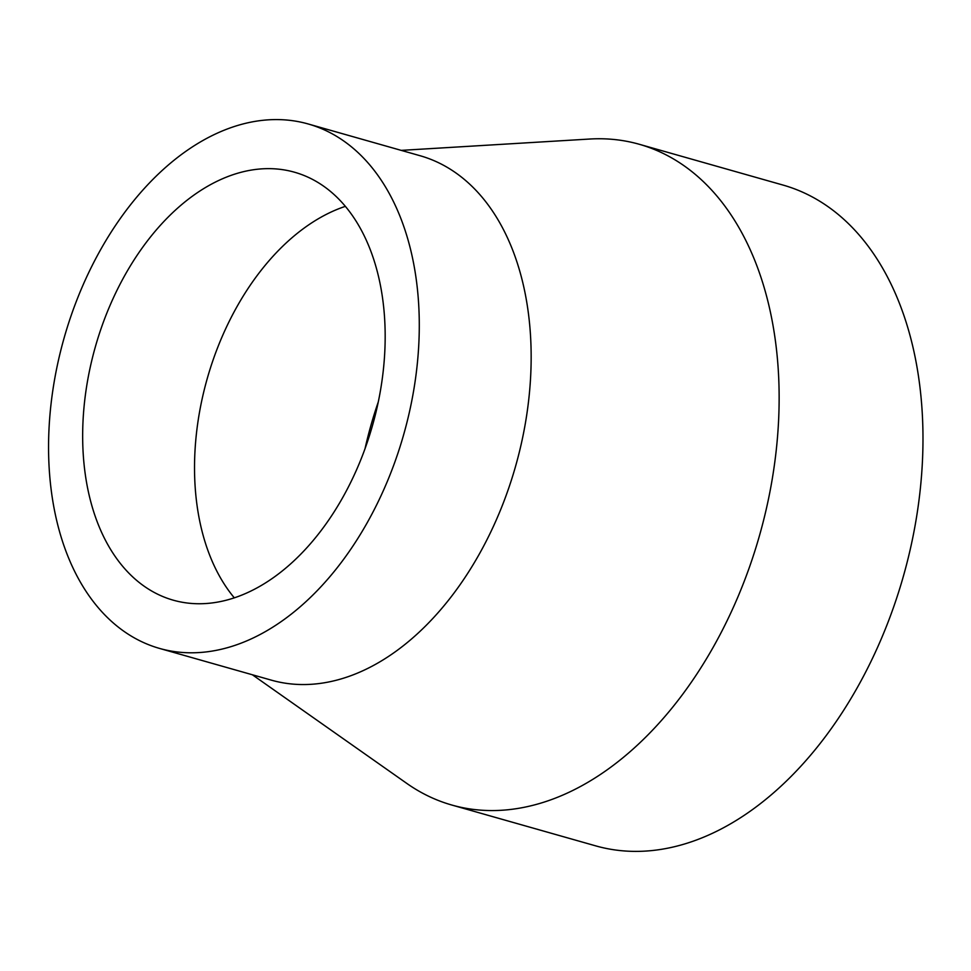 <?xml version="1.0" encoding="UTF-8"?>
<svg xmlns="http://www.w3.org/2000/svg" width="971" height="971" viewBox="0 0 971 971"><rect width="100%" height="100%" fill="white"/><g stroke="black" fill="none" stroke-linecap="round" stroke-linejoin="round"><path stroke-width="1.46" d="M378.265 402.006A280.182 181.456 -74.2 0 0 365.047 448.59M252.375 674.772L406.837 783.439A343.418 222.408 -74.2 0 0 451.806 805.032L595.648 845.85A343.418 222.408 -74.2 0 0 671.434 847.404A343.418 222.408 -74.2 0 0 916.041 520.116A343.418 222.408 -74.2 0 0 783.172 185.109L639.331 144.291A343.418 222.408 -74.2 0 0 589.725 139.035L401.205 150.371M451.806 805.032A343.418 222.408 -74.2 0 0 527.593 806.573A343.418 222.408 -74.2 0 0 772.2 479.286A343.418 222.408 -74.2 0 0 639.331 144.291M159.499 648.41L271.382 680.161A272.56 176.516 -74.2 0 0 331.524 681.387A272.56 176.516 -74.2 0 0 525.651 421.632A272.56 176.516 -74.2 0 0 420.2 155.761L308.329 124.009A272.56 176.516 -74.2 0 0 64.098 338.017A272.56 176.516 -74.2 0 0 159.499 648.41A272.56 176.516 -74.2 0 0 219.64 649.635A272.56 176.516 -74.2 0 0 413.78 389.881A272.56 176.516 -74.2 0 0 308.329 124.009M222.274 601.17A222.408 144.036 -74.2 0 0 380.681 389.213A222.408 144.036 -74.2 0 0 294.638 172.255A222.408 144.036 -74.2 0 0 95.34 346.878A222.408 144.036 -74.2 0 0 173.19 600.163A222.408 144.036 -74.2 0 0 222.274 601.17M345.409 206.338A222.408 144.036 -74.2 0 0 207.224 378.629A222.408 144.036 -74.2 0 0 234.302 597.833"/></g></svg>
